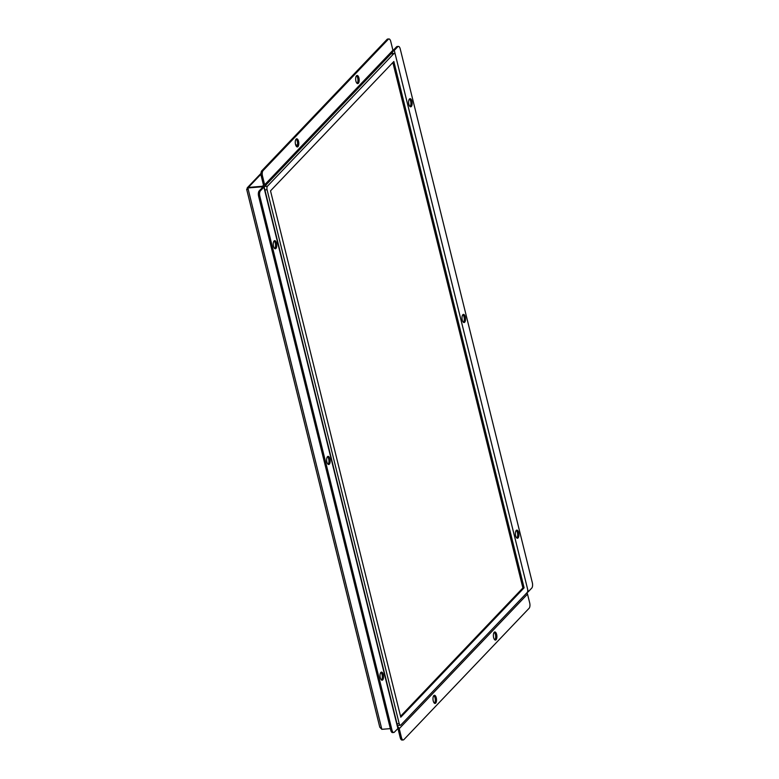 <?xml version="1.0" encoding="UTF-8"?>
<svg xmlns="http://www.w3.org/2000/svg" width="779" height="779" viewBox="0 0 779 779"><rect width="100%" height="100%" fill="white"/><g stroke="black" fill="none" stroke-linecap="round" stroke-linejoin="round"><path stroke-width="1.17" d="M400.542 716.271L522.884 587.941L392.859 62.534M390.951 53.887L393.814 53.654A2.726 1.168 -94.6 0 1 394.213 53.449A2.726 1.168 -94.6 0 1 395.44 55.105L527.558 588.953A2.726 1.168 -94.6 0 1 527.169 592.517L400.815 725.045A2.726 1.168 -94.6 0 1 400.416 725.259A2.726 1.168 -94.6 0 1 399.189 723.603L397.017 723.779M393.814 53.654L267.46 186.191L264.597 186.415M264.899 189.92L267.07 189.745A2.726 1.168 -94.6 0 1 267.46 186.191M267.07 189.745L399.189 723.603M393.853 61.492L524.111 587.843L400.776 717.206L270.517 190.855L393.853 61.492M522.884 587.941L524.111 587.843M297.968 146.627A4.08 1.743 -94.6 0 1 297.364 146.939A4.08 1.743 -94.6 0 1 295.29 143.015A4.08 1.743 -94.6 0 1 296.702 138.808A4.08 1.743 -94.6 0 1 298.688 142.002A4.08 1.743 -94.6 0 1 297.968 146.627M296.731 146.734A4.08 1.743 85.4 0 0 296.741 146.725A4.08 1.743 85.4 0 0 297.549 142.82A4.08 1.743 85.4 0 0 296.117 139.11M411.312 106.499A4.08 1.743 -94.6 0 1 410.708 106.811A4.08 1.743 -94.6 0 1 408.644 102.886A4.08 1.743 -94.6 0 1 410.056 98.67A4.08 1.743 -94.6 0 1 412.033 101.864A4.08 1.743 -94.6 0 1 411.312 106.499M410.075 106.606A4.08 1.743 85.4 0 0 410.085 106.596A4.08 1.743 85.4 0 0 410.893 102.692A4.08 1.743 85.4 0 0 409.462 98.982M496.067 639.783A4.08 1.743 -94.6 0 1 495.463 640.095A4.08 1.743 -94.6 0 1 493.399 636.17A4.08 1.743 -94.6 0 1 494.811 631.954A4.08 1.743 -94.6 0 1 496.788 635.148A4.08 1.743 -94.6 0 1 496.067 639.783M494.831 639.89A4.08 1.743 85.4 0 0 494.84 639.88A4.08 1.743 85.4 0 0 495.648 635.976A4.08 1.743 85.4 0 0 494.217 632.266M382.713 679.911A4.08 1.743 -94.6 0 1 382.119 680.223A4.08 1.743 -94.6 0 1 380.045 676.299A4.08 1.743 -94.6 0 1 381.457 672.092A4.08 1.743 -94.6 0 1 383.443 675.286A4.08 1.743 -94.6 0 1 382.713 679.911M381.486 680.018A4.08 1.743 85.4 0 0 381.496 680.009A4.08 1.743 85.4 0 0 382.304 676.104A4.08 1.743 85.4 0 0 380.873 672.394M464.693 322.214A4.08 1.743 -94.6 0 1 464.099 322.535A4.08 1.743 -94.6 0 1 462.025 318.601A4.08 1.743 -94.6 0 1 463.437 314.395A4.08 1.743 -94.6 0 1 465.423 317.589A4.08 1.743 -94.6 0 1 464.693 322.214M463.466 322.321A4.08 1.743 85.4 0 0 463.466 322.311A4.08 1.743 85.4 0 0 464.284 318.407A4.08 1.743 85.4 0 0 462.843 314.706M329.332 464.187A4.08 1.743 -94.6 0 1 328.728 464.508A4.08 1.743 -94.6 0 1 326.664 460.584A4.08 1.743 -94.6 0 1 328.076 456.367A4.08 1.743 -94.6 0 1 330.053 459.561A4.08 1.743 -94.6 0 1 329.332 464.187M328.095 464.294A4.08 1.743 85.4 0 0 328.105 464.294A4.08 1.743 85.4 0 0 328.923 460.389A4.08 1.743 85.4 0 0 327.482 456.679M435.685 703.116A4.08 1.743 -94.6 0 1 435.081 703.437A4.08 1.743 -94.6 0 1 433.007 699.503A4.08 1.743 -94.6 0 1 434.419 695.296A4.08 1.743 -94.6 0 1 436.406 698.49A4.08 1.743 -94.6 0 1 435.685 703.116M434.448 703.223A4.08 1.743 85.4 0 0 434.458 703.213A4.08 1.743 85.4 0 0 435.266 699.308A4.08 1.743 85.4 0 0 433.835 695.608M518.084 537.929A4.08 1.743 -94.6 0 1 517.48 538.25A4.08 1.743 -94.6 0 1 515.416 534.316A4.08 1.743 -94.6 0 1 516.828 530.11A4.08 1.743 -94.6 0 1 518.804 533.303A4.08 1.743 -94.6 0 1 518.084 537.929M516.847 538.036A4.08 1.743 85.4 0 0 516.857 538.026A4.08 1.743 85.4 0 0 517.665 534.131A4.08 1.743 85.4 0 0 516.234 530.421M358.35 83.285A4.08 1.743 -94.6 0 1 357.746 83.606A4.08 1.743 -94.6 0 1 355.682 79.682A4.08 1.743 -94.6 0 1 357.094 75.466A4.08 1.743 -94.6 0 1 359.07 78.66A4.08 1.743 -94.6 0 1 358.35 83.285M357.113 83.392A4.08 1.743 85.4 0 0 357.123 83.392A4.08 1.743 85.4 0 0 357.931 79.487A4.08 1.743 85.4 0 0 356.5 75.777M275.951 248.472A4.08 1.743 -94.6 0 1 275.347 248.793A4.08 1.743 -94.6 0 1 273.273 244.859A4.08 1.743 -94.6 0 1 274.695 240.653A4.08 1.743 -94.6 0 1 276.672 243.846A4.08 1.743 -94.6 0 1 275.951 248.472M274.714 248.579A4.08 1.743 85.4 0 0 274.724 248.569A4.08 1.743 85.4 0 0 275.532 244.674A4.08 1.743 85.4 0 0 274.101 240.964M264.1 186.697L398.069 728.053A2.726 0.876 166.1 0 1 397.884 728.511L394.388 732.172A4.08 1.743 -94.6 0 1 393.784 732.494A4.08 1.743 -94.6 0 1 391.944 730.011L259.826 196.152A4.08 1.743 -94.6 0 1 260.41 190.816L263.906 187.145A2.726 0.876 -13.9 0 0 264.1 186.697A2.726 0.876 -13.9 0 0 262.465 186.288L248.014 187.797M262.192 187.758L261.958 186.814L262.679 187.242L259.183 190.913A4.08 1.743 85.4 0 0 258.609 196.25L259.826 196.152M391.944 730.011L390.717 730.108L258.609 196.25M390.717 730.108A4.08 1.743 85.4 0 0 392.558 732.591L393.784 732.494M262.474 175.976A4.08 1.743 -94.6 0 1 263.059 170.64L388.302 39.271A4.08 1.743 -94.6 0 1 388.906 38.95A4.08 1.743 -94.6 0 1 390.746 41.433L392.928 50.255A2.726 2.298 43.6 0 1 392.441 52.329L264.178 186.863A2.726 2.298 -136.4 0 0 264.656 184.789L262.474 175.976L261.247 176.073A4.08 1.743 85.4 0 1 261.832 170.737L387.075 39.369L388.302 39.271M248.423 187.427L262.513 186.239A1.363 1.149 -136.4 0 0 263.429 184.886L261.247 176.073M388.906 38.95L387.679 39.047A4.08 1.743 85.4 0 0 387.075 39.369M526.847 592.848A2.726 2.298 43.6 0 1 527.519 594.114L529.701 602.927A4.08 1.743 -94.6 0 1 529.116 608.263L403.863 739.631A4.08 1.743 -94.6 0 1 403.269 739.953A4.08 1.743 -94.6 0 1 401.428 737.47L399.247 728.647A2.726 2.298 -136.4 0 0 397.738 726.71M397.923 728.462A1.363 1.149 43.6 0 1 398.02 728.745L400.202 737.567A4.08 1.743 85.4 0 0 402.042 740.05L403.269 739.953M392.986 51.151A2.726 0.876 -13.9 0 0 394.291 50.392L397.787 46.73A4.08 1.743 -94.6 0 1 398.39 46.409A4.08 1.743 -94.6 0 1 400.221 48.892L532.339 582.75A4.08 1.743 -94.6 0 1 531.765 588.087L528.259 591.758A2.726 0.876 166.1 0 1 527.276 592.381M392.986 50.567L396.56 46.828L397.787 46.73M398.39 46.409L397.163 46.506A4.08 1.743 85.4 0 0 396.56 46.828M261.958 186.814L247.858 187.953L247.031 189.599L247.255 187.807L260.994 173.386M390.357 728.628L381.837 729.319L379.772 727.158L246.661 189.307M260.994 174.184L247.771 188.031M260.41 190.816L259.183 190.913M263.059 170.64L261.832 170.737M401.428 737.47L400.202 737.567M527.519 594.114L399.247 728.647M264.656 184.789L392.928 50.255M262.513 186.239L263.468 185.236M397.884 728.511L263.906 187.145M394.291 50.392L528.259 591.758M247.858 187.953L381.837 729.319M295.66 144.943A1.938 0.623 166.1 0 1 295.893 145.566M391.146 53.693L394.213 53.449M397.436 725.502L400.416 725.259M297.422 145.196L295.601 144.748"/></g></svg>
